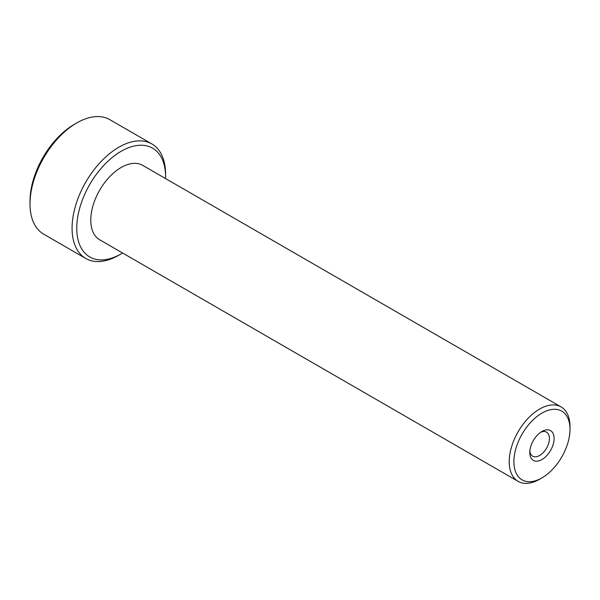<?xml version="1.0" encoding="UTF-8"?>
<svg xmlns="http://www.w3.org/2000/svg" width="600" height="600" viewBox="0 0 600 600"><rect width="100%" height="100%" fill="white"/><g stroke="black" fill="none" stroke-linecap="round" stroke-linejoin="round"><path stroke-width="0.9" d="M122.587 253.005A62.812 36.263 -60 0 1 121.17 253.853L118.83 255.202A66.12 38.175 -60 0 1 85.77 258.48L43.695 234.18A66.12 38.175 -60 0 1 30 203.917L30 201.218A62.812 36.263 -60 0 1 74.415 124.282L76.755 122.933A66.12 38.175 -60 0 1 109.815 119.663L151.89 143.955A66.12 38.175 -60 0 1 165.585 174.225L165.585 176.925A62.812 36.263 -60 0 1 165.562 178.567M30 203.917A66.12 38.175 -60 0 1 76.755 122.933L74.415 124.282M85.77 258.48A66.12 38.175 -60 0 1 75.637 205.493A66.12 38.175 -60 0 1 118.83 147.233A66.12 38.175 -60 0 1 151.89 143.955M118.83 255.202L121.17 253.853A62.812 36.263 -60 0 1 76.755 228.21A62.812 36.263 -60 0 1 121.17 151.275A62.812 36.263 -60 0 1 165.585 176.925M539.61 479.243L541.95 477.893L539.61 479.243A42.975 24.81 -60 0 1 518.123 481.373A42.975 24.81 -60 0 1 511.537 446.933A42.975 24.81 -60 0 1 539.61 409.058A42.975 24.81 -60 0 1 561.097 406.928A42.975 24.81 -60 0 1 570 426.607L570 429.308A39.675 22.905 -60 0 1 541.95 477.893A39.675 22.905 -60 0 1 513.893 461.692A39.675 22.905 -60 0 1 541.95 413.107A39.675 22.905 -60 0 1 570 429.308M518.123 481.373L99.683 239.782A42.975 24.81 -60 0 1 93.09 205.35A42.975 24.81 -60 0 1 121.17 167.475A42.975 24.81 -60 0 1 142.657 165.345L561.097 406.928M541.95 431.46L541.95 431.46A17.19 9.922 -60 0 1 554.107 438.48A17.19 9.922 -60 0 1 541.95 459.54A17.19 9.922 -60 0 1 529.793 452.52A17.19 9.922 -60 0 1 541.95 431.46L541.95 431.46M540.72 432.248A13.883 8.018 -60 0 1 546.555 432.127A13.883 8.018 -60 0 1 548.678 443.25A13.883 8.018 -60 0 1 539.61 455.49A13.883 8.018 -60 0 1 532.665 456.173A13.883 8.018 -60 0 1 529.852 451.058"/></g></svg>

